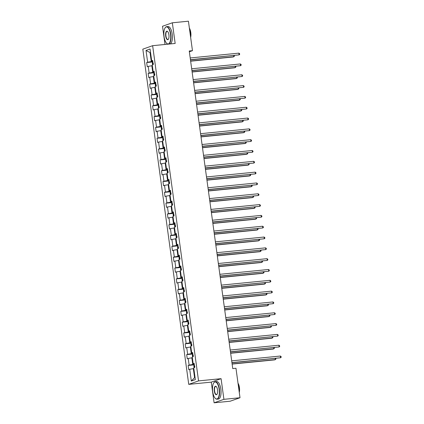 <?xml version="1.0" encoding="UTF-8"?>
<svg xmlns="http://www.w3.org/2000/svg" width="424" height="424" viewBox="0 0 424 424"><rect width="100%" height="100%" fill="white"/><g stroke="black" fill="none" stroke-linecap="round" stroke-linejoin="round"><path stroke-width="0.64" d="M214.099 402.8L223.914 399.329L221.084 378.669L211.269 382.135L214.099 402.8L230.195 401.21L240.005 397.739L235.967 368.265L232.75 368.583L189.247 50.991L192.464 50.673L188.426 21.2L172.335 22.79L162.519 26.261L165.016 44.462M211.269 382.135L188.738 384.367L142.824 49.158L152.635 45.686L198.554 380.895L188.738 384.367M146.026 50.424L147.642 62.211L146.672 62.551L147.245 66.711L148.209 66.372L149.121 73.029L148.156 73.368L148.723 77.528L149.693 77.189L150.605 83.846L149.635 84.191L150.207 88.351L151.177 88.007L152.089 94.663L151.119 95.008L151.691 99.168L152.656 98.824L153.567 105.481L152.603 105.825L153.17 109.986L154.14 109.641L155.052 116.298L154.082 116.642L154.654 120.803L155.619 120.458L156.53 127.115L155.566 127.46L156.133 131.62L157.103 131.276L158.014 137.933L157.044 138.277L157.617 142.438L158.587 142.093L159.498 148.75L158.528 149.094L159.101 153.255L160.065 152.91L160.977 159.567L160.012 159.912L160.579 164.072L161.549 163.733L162.461 170.39L161.491 170.729L162.063 174.889L163.028 174.55L163.94 181.207L162.975 181.546L163.542 185.707L164.512 185.368L165.424 192.024L164.454 192.364L165.026 196.524L165.996 196.185L166.908 202.842L165.938 203.181L166.505 207.341L167.475 207.002L168.386 213.659L167.422 213.998L167.989 218.159L168.959 217.819L169.87 224.476L168.9 224.815L169.473 228.981L170.437 228.637L171.349 235.293L170.384 235.638L170.952 239.799L171.921 239.454L172.833 246.111L171.863 246.455L172.436 250.616L173.4 250.271L174.317 256.928L173.347 257.273L173.914 261.433L174.884 261.089L175.796 267.745L174.826 268.09L175.398 272.25L176.368 271.906L177.28 278.563L176.31 278.907L176.882 283.068L177.847 282.723L178.758 289.38L177.794 289.724L178.361 293.885L179.331 293.541L180.242 300.197L179.273 300.542L179.845 304.702L180.809 304.358L181.726 311.015L180.757 311.359L181.324 315.52L182.293 315.18L183.205 321.837L182.235 322.176L182.808 326.337L183.778 325.998L184.689 332.654L183.719 332.994L184.292 337.154L185.256 336.815L186.168 343.472L185.203 343.811L185.77 347.971L186.74 347.632L187.652 354.289L186.682 354.628L187.254 358.789L188.219 358.45L189.131 365.106L188.166 365.446L188.733 369.606L189.703 369.267L191.319 381.054L195.347 379.628L193.736 367.841L194.701 367.497L194.134 363.336L193.164 363.681L192.252 357.024L193.222 356.679L192.65 352.519L191.685 352.863L190.768 346.207L191.738 345.862L191.171 341.702L190.201 342.046L189.29 335.389L190.259 335.045L189.687 330.884L188.717 331.229L187.806 324.572L188.775 324.228L188.203 320.067L187.238 320.411L186.327 313.755L187.291 313.41L186.724 309.25L185.754 309.594L184.843 302.937L185.813 302.593L185.24 298.432L184.276 298.777L183.359 292.115L184.329 291.776L183.762 287.615L182.792 287.954L181.88 281.298L182.85 280.958L182.278 276.798L181.308 277.137L180.396 270.48L181.366 270.141L180.794 265.981L179.829 266.32L178.917 259.663L179.882 259.324L179.315 255.163L178.345 255.502L177.433 248.846L178.403 248.506L177.831 244.346L176.866 244.685L175.955 238.028L176.919 237.689L176.352 233.529L175.382 233.868L174.471 227.211L175.441 226.867L174.868 222.706L173.898 223.051L172.987 216.394L173.957 216.049L173.384 211.889L172.42 212.233L171.508 205.576L172.473 205.232L171.906 201.071L170.936 201.416L170.024 194.759L170.994 194.415L170.422 190.254L169.457 190.599L168.545 183.942L169.51 183.597L168.943 179.437L167.973 179.781L167.061 173.124L168.031 172.78L167.459 168.619L166.489 168.964L165.577 162.307L166.547 161.963L165.975 157.802L165.01 158.147L164.099 151.49L165.063 151.145L164.496 146.985L163.526 147.329L162.615 140.667L163.584 140.328L163.012 136.168L162.048 136.507L161.136 129.85L162.101 129.511L161.533 125.35L160.564 125.69L159.652 119.033L160.622 118.694L160.049 114.533L159.079 114.872L158.168 108.215L159.138 107.876L158.571 103.716L157.601 104.055L156.689 97.398L157.654 97.059L157.087 92.898L156.117 93.238L155.205 86.581L156.175 86.242L155.603 82.081L154.638 82.42L153.727 75.763L154.691 75.419L154.124 71.258L153.154 71.603L152.243 64.946L153.212 64.602L152.64 60.441L151.675 60.786L150.059 48.999L146.026 50.424L150.043 52.565L151.278 61.581L152.778 61.432M194.266 364.327L192.766 364.476L191.855 357.819L192.353 357.771M194.192 363.76L193.164 363.681M189.131 365.106L192.766 364.476M188.219 358.45L191.855 357.819M192.788 353.51L191.288 353.658L190.376 347.002L190.874 346.954M192.708 352.943L191.685 352.863M187.652 354.289L191.288 353.658M186.74 347.632L190.376 347.002M191.304 342.693L189.804 342.841L188.892 336.184L189.39 336.137M191.229 342.126L190.201 342.046M186.168 343.472L189.804 342.841M185.256 336.815L188.892 336.184M189.825 331.875L188.325 332.024L187.413 325.367L187.912 325.314M189.745 331.308L188.717 331.229M184.689 332.654L188.325 332.024M183.778 325.998L187.413 325.367M188.341 321.058L186.841 321.207L185.929 314.55L186.428 314.497M188.261 320.491L187.238 320.411M183.205 321.837L186.841 321.207M182.293 315.18L185.929 314.55M186.857 310.241L185.357 310.389L184.445 303.732L184.944 303.679M186.783 309.674L185.754 309.594M181.726 311.015L185.357 310.389M180.809 304.358L184.445 303.732M185.378 299.424L183.878 299.572L182.967 292.915L183.465 292.862M185.299 298.856L184.276 298.777M180.242 300.197L183.878 299.572M179.331 293.541L182.967 292.915M183.894 288.606L182.394 288.755L181.483 282.093L181.981 282.045M183.82 288.039L182.792 287.954M178.758 289.38L182.394 288.755M177.847 282.723L181.483 282.093M182.415 277.784L180.916 277.932L180.004 271.275L180.502 271.228M182.336 277.222L181.308 277.137M177.28 278.563L180.916 277.932M176.368 271.906L180.004 271.275M180.931 266.966L179.432 267.115L178.52 260.458L179.018 260.41M180.852 266.404L179.829 266.32M175.796 267.745L179.432 267.115M174.884 261.089L178.52 260.458M179.447 256.149L177.953 256.297L177.036 249.641L177.534 249.593M179.373 255.587L178.345 255.502M174.317 256.928L177.953 256.297M173.4 250.271L177.036 249.641M177.969 245.332L176.469 245.48L175.557 238.823L176.055 238.776M177.889 244.77L176.866 244.685M172.833 246.111L176.469 245.48M171.921 239.454L175.557 238.823M176.485 234.514L174.985 234.663L174.073 228.006L174.571 227.958M176.411 233.947L175.382 233.868M171.349 235.293L174.985 234.663M170.437 228.637L174.073 228.006M175.006 223.697L173.506 223.846L172.595 217.189L173.093 217.141M174.927 223.13L173.898 223.051M169.87 224.476L173.506 223.846M168.959 217.819L172.595 217.189M173.522 212.88L172.022 213.028L171.111 206.371L171.609 206.324M173.442 212.313L172.42 212.233M168.386 213.659L172.022 213.028M167.475 207.002L171.111 206.371M172.038 202.062L170.543 202.211L169.632 195.554L170.125 195.506M171.964 201.495L170.936 201.416M166.908 202.842L170.543 202.211M165.996 196.185L169.632 195.554M170.559 191.245L169.059 191.394L168.148 184.737L168.646 184.689M170.48 190.678L169.457 190.599M165.424 192.024L169.059 191.394M164.512 185.368L168.148 184.737M169.075 180.428L167.575 180.576L166.664 173.919L167.162 173.867M169.001 179.861L167.973 179.781M163.94 181.207L167.575 180.576M163.028 174.55L166.664 173.919M167.597 169.611L166.097 169.759L165.185 163.102L165.683 163.049M167.517 169.043L166.489 168.964M162.461 170.39L166.097 169.759M161.549 163.733L165.185 163.102M166.113 158.793L164.613 158.942L163.701 152.285L164.199 152.232M166.033 158.226L165.01 158.147M160.977 159.567L164.613 158.942M160.065 152.91L163.701 152.285M164.629 147.976L163.134 148.124L162.222 141.468L162.715 141.415M164.554 147.409L163.526 147.329M159.498 148.75L163.134 148.124M158.587 142.093L162.222 141.468M163.15 137.159L161.65 137.302L160.738 130.645L161.237 130.597M163.07 136.592L162.048 136.507M158.014 137.933L161.65 137.302M157.103 131.276L160.738 130.645M161.666 126.336L160.166 126.485L159.254 119.828L159.753 119.78M161.592 125.774L160.564 125.69M156.53 127.115L160.166 126.485M155.619 120.458L159.254 119.828M160.187 115.519L158.687 115.667L157.776 109.01L158.274 108.963M160.108 114.957L159.079 114.872M155.052 116.298L158.687 115.667M154.14 109.641L157.776 109.01M158.703 104.702L157.203 104.85L156.292 98.193L156.79 98.145M158.624 104.14L157.601 104.055M153.567 105.481L157.203 104.85M152.656 98.824L156.292 98.193M157.225 93.884L155.725 94.033L154.813 87.376L155.311 87.328M157.145 93.322L156.117 93.238M152.089 94.663L155.725 94.033M151.177 88.007L154.813 87.376M155.741 83.067L154.241 83.215L153.329 76.558L153.827 76.511M155.661 82.5L154.638 82.42M150.605 83.846L154.241 83.215M149.693 77.189L153.329 76.558M154.257 72.25L152.757 72.398L151.845 65.741L152.343 65.694M154.182 71.683L153.154 71.603M149.121 73.029L152.757 72.398M148.209 66.372L151.845 65.741M150.541 52.518L150.043 52.565L150.525 52.396M152.698 60.865L151.675 60.786M147.642 62.211L151.278 61.581M223.914 399.329L240.005 397.739M221.084 378.669L198.554 380.895M152.635 45.686L175.165 43.455L172.335 22.79M189.353 51.77L192.464 50.673M193.837 368.589L193.339 368.636L194.574 377.651L195.056 377.482M191.319 381.054L194.574 377.651M189.703 369.267L193.339 368.636M146.672 62.551L152.847 61.941M148.156 73.368L154.325 72.758M149.635 84.191L155.809 83.576M151.119 95.008L157.293 94.393M152.603 105.825L158.772 105.21M154.082 116.642L160.256 116.028M155.566 127.46L161.735 126.85M157.044 138.277L163.219 137.668M158.528 149.094L164.703 148.485M160.012 159.912L166.182 159.302M161.491 170.729L167.666 170.119M162.975 181.546L169.144 180.937M164.454 192.364L170.628 191.754M165.938 203.181L172.112 202.571M167.422 213.998L173.591 213.389M168.9 224.815L175.075 224.206M170.384 235.638L176.554 235.023M171.863 246.455L178.038 245.841M173.347 257.273L179.522 256.658M174.826 268.09L181 267.48L180.486 268.413L180.757 270.358M176.31 278.907L182.484 278.298M177.794 289.724L183.963 289.115M179.273 300.542L185.447 299.932M180.757 311.359L186.931 310.75M182.235 322.176L188.41 321.567M183.719 332.994L189.894 332.384M185.203 343.811L191.372 343.202M186.682 354.628L192.856 354.019M188.166 365.446L194.335 364.836M190.461 59.858L239.12 54.871L190.434 59.689M238.882 53.138L239.592 53.647L239.687 54.341L239.12 54.871L238.882 53.138L190.201 57.956M152.598 64.819L152.333 62.874L152.852 61.968M190.641 61.189L233.152 56.98L233.815 56.747L233.656 55.581M153.228 63.234L153.34 64.066M190.62 61.024L233.815 56.747L234.382 56.217L234.287 55.523M170.528 34.291A8.57 3.35 -95.7 0 0 165.111 27.852A8.57 3.35 -95.7 0 0 164.056 36.581A8.57 3.35 -95.7 0 0 166.643 43.301A8.57 3.35 -95.7 0 0 169.902 42.215A8.57 3.35 -95.7 0 0 170.528 34.291M165.185 27.751A8.782 3.429 84.3 0 1 165.254 27.645A8.782 3.429 84.3 0 1 166.621 26.675A8.782 3.429 84.3 0 1 170.798 34.243A8.782 3.429 84.3 0 1 168.598 44.107M168.911 34.863A4.288 1.675 84.3 0 1 168.381 39.225A4.288 1.675 84.3 0 1 165.673 36.008A4.288 1.675 84.3 0 1 165.985 32.044A4.288 1.675 84.3 0 1 167.613 31.503A4.288 1.675 84.3 0 1 168.911 34.863M167.703 31.599A4.076 1.59 -95.7 0 0 167.083 31.36A4.076 1.59 -95.7 0 0 165.943 35.96A4.076 1.59 -95.7 0 0 167.883 39.469A4.076 1.59 -95.7 0 0 168.45 39.119M189.491 28.959A8.782 3.429 84.3 0 1 190.238 32.319A8.782 3.429 84.3 0 1 190.44 35.876M189.38 28.164A6.323 2.47 84.3 0 1 190.789 32.5A6.323 2.47 84.3 0 1 190.646 37.386M166.621 26.675L168.037 26.537A8.782 3.429 84.3 0 1 172.213 34.105A8.782 3.429 84.3 0 1 170.013 43.969M168.095 44.154A8.782 3.429 84.3 0 1 166.817 43.476A8.782 3.429 84.3 0 1 166.727 43.386M219.16 389.333A8.57 3.35 -95.7 0 0 213.749 382.893A8.57 3.35 -95.7 0 0 212.689 391.622A8.57 3.35 -95.7 0 0 215.275 398.343A8.57 3.35 -95.7 0 0 218.535 397.256A8.57 3.35 -95.7 0 0 219.16 389.333M213.818 382.793A8.782 3.429 84.3 0 1 213.887 382.686A8.782 3.429 84.3 0 1 215.254 381.717A8.782 3.429 84.3 0 1 219.436 389.285A8.782 3.429 84.3 0 1 216.982 399.196A8.782 3.429 84.3 0 1 215.456 398.518A8.782 3.429 84.3 0 1 215.366 398.428M217.544 389.905A4.288 1.675 84.3 0 1 217.014 394.267A4.288 1.675 84.3 0 1 214.306 391.05A4.288 1.675 84.3 0 1 214.618 387.086A4.288 1.675 84.3 0 1 216.251 386.545A4.288 1.675 84.3 0 1 217.544 389.905M216.341 386.64A4.076 1.59 -95.7 0 0 215.715 386.402A4.076 1.59 -95.7 0 0 214.581 391.002A4.076 1.59 -95.7 0 0 216.521 394.511A4.076 1.59 -95.7 0 0 217.083 394.161M238.124 384.001A8.782 3.429 84.3 0 1 238.871 387.361A8.782 3.429 84.3 0 1 239.072 390.917M238.018 383.206A6.323 2.47 84.3 0 1 239.428 387.541A6.323 2.47 84.3 0 1 239.279 392.428M215.254 381.717L216.669 381.579A8.782 3.429 84.3 0 1 220.851 389.147A8.782 3.429 84.3 0 1 218.397 399.058L216.982 399.196M191.94 70.675L240.599 65.688L191.918 70.506M240.366 63.955L241.071 64.464L241.166 65.158L240.599 65.688L240.366 63.955L191.68 68.773M193.423 81.493L242.083 76.505L193.402 81.323M241.844 74.772L242.554 75.281L242.65 75.975L242.083 76.505L241.844 74.772L193.164 79.59M154.082 75.636L153.817 73.691L154.331 72.785M192.125 72.006L234.636 67.798L235.299 67.564L235.14 66.398M154.707 74.052L154.824 74.884M192.104 71.842L235.299 67.564L235.866 67.034L235.771 66.34M155.566 86.454L155.295 84.508L155.815 83.602M193.604 82.823L236.115 78.615L236.778 78.382L236.619 77.216M156.191 84.869L156.302 85.701M193.583 82.659L236.778 78.382L237.345 77.852L237.249 77.157M194.907 92.31L243.567 87.323L194.881 92.141M243.328 85.59L244.038 86.099L244.134 86.793L243.567 87.323L243.328 85.59L194.643 90.407M196.386 103.127L245.046 98.145L196.365 102.963M244.807 96.407L245.517 96.916L245.613 97.61L245.046 98.145L244.807 96.407L196.127 101.225M197.87 113.945L246.53 108.963L197.844 113.78M246.291 107.23L247.001 107.733L247.097 108.427L246.53 108.963L246.291 107.23L197.611 112.047M157.044 97.271L156.779 95.326L157.293 94.42M195.088 93.64L237.599 89.432L238.262 89.199L238.103 88.033M157.675 95.686L157.786 96.518M195.067 93.476L238.262 89.199L238.829 88.669L238.733 87.975M158.528 108.088L158.258 106.143L158.777 105.237M196.572 104.458L239.078 100.255L239.74 100.016L239.581 98.85M159.154 106.504L159.27 107.336M196.545 104.293L239.74 100.016L240.307 99.486L240.212 98.792M160.007 118.911L159.742 116.966L160.261 116.054M198.05 115.275L240.562 111.072L241.224 110.834L241.065 109.668M160.638 117.321L160.749 118.153M198.029 115.111L241.224 110.834L241.791 110.304L241.696 109.609M161.491 129.728L161.226 127.783L161.74 126.877M199.534 126.092L242.046 121.889L242.708 121.651L242.544 120.49M162.116 128.138L162.233 128.97M199.508 125.928L242.708 121.651L243.275 121.121L243.175 120.427M162.97 140.545L162.705 138.6L163.224 137.694M201.013 136.915L243.524 132.707L244.187 132.474L244.028 131.308M163.6 138.955L163.712 139.787M200.992 136.745L244.187 132.474L244.754 131.938L244.659 131.244M164.454 151.363L164.189 149.418L164.703 148.511M202.497 147.732L245.008 143.524L245.671 143.291L245.512 142.125M165.084 149.773L165.196 150.605M202.476 147.563L245.671 143.291L246.238 142.756L246.143 142.061M165.938 162.18L165.667 160.235L166.187 159.329M203.981 158.549L246.487 154.341L247.15 154.108L246.991 152.942M166.563 160.59L166.68 161.422M203.955 158.38L247.15 154.108L247.717 153.573L247.621 152.879M167.416 172.997L167.151 171.052L167.671 170.146M205.46 169.367L247.971 165.159L248.634 164.925L248.475 163.759M168.047 171.413L168.158 172.245M205.439 169.197L248.634 164.925L249.201 164.39L249.105 163.696M168.9 183.815L168.635 181.869L169.149 180.963M206.944 180.184L249.45 175.976L250.118 175.743L249.953 174.577M169.526 182.23L169.642 183.062M206.917 180.014L250.118 175.743L250.679 175.207L250.589 174.513M170.379 194.632L170.114 192.687L170.633 191.781M208.423 191.001L250.934 186.793L251.596 186.56L251.437 185.394M171.01 193.047L171.121 193.879M208.401 190.832L251.596 186.56L252.163 186.025L252.068 185.336M171.863 205.449L171.598 203.504L172.112 202.598M209.907 201.819L252.418 197.611L253.08 197.377L252.921 196.211M172.494 203.864L172.605 204.697M209.885 201.654L253.08 197.377L253.647 196.842L253.552 196.153M173.347 216.267L173.077 214.321L173.596 213.415M211.391 212.636L253.897 208.428L254.559 208.195L254.4 207.029M173.972 214.682L174.089 215.514M211.364 212.472L254.559 208.195L255.126 207.665L255.031 206.97M174.826 227.084L174.561 225.139L175.075 224.232M212.869 223.453L255.381 219.245L256.043 219.012L255.884 217.846M175.457 225.499L175.568 226.331M212.848 223.289L256.043 219.012L256.61 218.482L256.515 217.788M176.31 237.901L176.045 235.956L176.559 235.05M214.353 234.271L256.859 230.062L257.527 229.829L257.363 228.663M176.935 236.316L177.052 237.149M214.327 234.106L257.527 229.829L258.089 229.299L257.999 228.605M177.788 248.718L177.524 246.773L178.043 245.867M215.832 245.088L258.343 240.88L259.006 240.647L258.847 239.481M178.419 247.134L178.531 247.966M215.811 244.924L259.006 240.647L259.573 240.117L259.477 239.422M179.273 259.536L179.008 257.591L179.522 256.684M217.316 255.905L259.827 251.702L260.49 251.464L260.331 250.298M179.898 257.951L180.014 258.783M217.295 255.741L260.49 251.464L261.057 250.934L260.956 250.239M218.795 266.723L261.306 262.52L261.968 262.281L261.809 261.115M181.382 268.768L181.499 269.6M218.773 266.558L261.968 262.281L262.536 261.751L262.44 261.057M182.235 281.176L181.97 279.231L182.484 278.324M220.279 277.54L262.79 273.337L263.452 273.098L263.293 271.938M182.866 279.586L182.977 280.418M220.257 277.376L263.452 273.098L264.019 272.568L263.924 271.874M183.719 291.993L183.449 290.048L183.968 289.142M221.763 288.362L264.269 284.154L264.936 283.921L264.772 282.755M184.345 290.403L184.461 291.235M221.736 288.193L264.936 283.921L265.498 283.386L265.403 282.691M199.349 124.762L248.008 119.78L199.328 124.598M247.775 118.047L248.48 118.55L248.575 119.245L248.008 119.78L247.775 118.047L199.089 122.865M200.833 135.579L249.492 130.597L200.812 135.415M249.254 128.864L249.964 129.368L250.059 130.062L249.492 130.597L249.254 128.864L200.573 133.682M202.317 146.397L250.976 141.415L202.29 146.232M250.738 139.681L251.448 140.185L251.543 140.879L250.976 141.415L250.738 139.681L202.052 144.499M203.796 157.214L252.455 152.232L203.774 157.05M252.216 150.499L252.927 151.008L253.022 151.697L252.455 152.232L252.216 150.499L203.536 155.317M205.28 168.031L253.939 163.049L205.253 167.867M253.7 161.316L254.411 161.825L254.506 162.514L253.939 163.049L253.7 161.316L205.02 166.134M206.758 178.849L255.418 173.867L206.737 178.684M255.184 172.133L255.889 172.642L255.985 173.337L255.418 173.867L255.184 172.133L206.499 176.951M208.242 189.671L256.902 184.684L208.221 189.502M256.663 182.951L257.373 183.459L257.469 184.154L256.902 184.684L256.663 182.951L207.983 187.768M209.721 200.488L258.386 195.501L209.7 200.319M258.147 193.768L258.857 194.277L258.953 194.971L258.386 195.501L258.147 193.768L209.461 198.586M211.205 211.306L259.864 206.318L211.184 211.136M259.626 204.585L260.336 205.094L260.431 205.788L259.864 206.318L259.626 204.585L210.945 209.403M212.689 222.123L261.348 217.136L212.663 221.953M261.11 215.403L261.82 215.911L261.915 216.606L261.348 217.136L261.11 215.403L212.429 220.22M214.168 232.94L262.827 227.953L214.147 232.771M262.594 226.22L263.299 226.729L263.394 227.423L262.827 227.953L262.594 226.22L213.908 231.038M215.652 243.758L264.311 238.77L215.631 243.588M264.072 237.037L264.783 237.546L264.878 238.24L264.311 238.77L264.072 237.037L215.392 241.855M217.13 254.575L265.795 249.593L217.109 254.411M265.557 247.855L266.267 248.363L266.357 249.058L265.795 249.593L265.557 247.855L216.871 252.672M218.614 265.392L267.274 260.41L218.593 265.228M267.035 258.677L267.745 259.181L267.841 259.875L267.274 260.41L267.035 258.677L218.355 263.495M220.098 276.209L268.758 271.228L220.072 276.045M268.519 269.494L269.229 269.998L269.325 270.692L268.758 271.228L268.519 269.494L219.839 274.312M221.577 287.027L270.236 282.045L221.556 286.863M270.003 280.312L270.708 280.815L270.803 281.51L270.236 282.045L270.003 280.312L221.317 285.129M223.061 297.844L271.72 292.862L223.04 297.68M271.482 291.129L272.192 291.638L272.288 292.327L271.72 292.862L271.482 291.129L222.801 295.947M224.54 308.661L273.204 303.679L224.519 308.497M272.966 301.946L273.676 302.455L273.766 303.144L273.204 303.679L272.966 301.946L224.28 306.764M185.198 302.81L184.933 300.865L185.452 299.959M223.241 299.18L265.753 294.971L266.415 294.738L266.256 293.572M185.829 301.22L185.94 302.052M223.22 299.01L266.415 294.738L266.982 294.203L266.887 293.509M186.682 313.627L186.417 311.682L186.931 310.776M224.725 309.997L267.237 305.789L267.899 305.556L267.74 304.39M187.307 312.038L187.424 312.87M224.704 309.827L267.899 305.556L268.466 305.02L268.371 304.326M226.024 319.479L274.683 314.497L226.003 319.314M274.445 312.764L275.155 313.272L275.25 313.961L274.683 314.497L274.445 312.764L225.764 317.581M188.166 324.445L187.896 322.5L188.415 321.593M226.204 320.814L268.715 316.606L269.378 316.373L269.219 315.207M188.791 322.86L188.908 323.692M226.183 320.645L269.378 316.373L269.945 315.838L269.849 315.143M227.508 330.296L276.167 325.314L227.481 330.132M275.929 323.581L276.639 324.09L276.734 324.784L276.167 325.314L275.929 323.581L227.243 328.399M189.645 335.262L189.38 333.317L189.894 332.411M227.688 331.632L270.199 327.423L270.862 327.19L270.703 326.024M190.275 333.677L190.387 334.51M227.667 331.462L270.862 327.19L271.429 326.655L271.328 325.961M228.987 341.119L277.646 336.131L228.965 340.949M277.407 334.398L278.118 334.907L278.213 335.601L277.646 336.131L277.407 334.398L228.727 339.216M191.129 346.079L190.858 344.134L191.378 343.228M229.172 342.449L271.678 338.241L272.341 338.007L272.181 336.841M191.754 344.495L191.871 345.327M229.146 342.279L272.341 338.007L272.908 337.472L272.812 336.783M230.471 351.936L279.13 346.949L230.444 351.766M278.891 345.216L279.601 345.724L279.697 346.419L279.13 346.949L278.891 345.216L230.211 350.033M192.607 356.897L192.342 354.952L192.862 354.045M230.651 353.266L273.162 349.058L273.825 348.825L273.666 347.659M193.238 355.312L193.349 356.144M230.63 353.102L273.825 348.825L274.392 348.29L274.296 347.601M231.949 362.753L280.609 357.766L231.928 362.584M280.375 356.033L281.08 356.542L281.176 357.236L280.609 357.766L280.375 356.033L231.69 360.851M194.091 367.714L193.826 365.769L194.34 364.863M232.135 364.084L274.646 359.875L275.309 359.642L275.149 358.476M194.717 366.129L194.833 366.961M232.108 363.919L275.309 359.642L275.876 359.112L275.78 358.418M152.757 62.015L153.117 64.639M154.241 72.833L154.596 75.456M155.719 83.65L156.08 86.273M157.203 94.467L157.564 97.091M158.687 105.285L159.042 107.908M160.166 116.102L160.526 118.725M161.65 126.924L162.005 129.543M163.129 137.742L163.489 140.36M164.613 148.559L164.973 151.177M166.091 159.376L166.452 161.994M167.575 170.194L167.936 172.812M169.059 181.011L169.415 183.629M170.538 191.828L170.899 194.452M172.022 202.646L172.383 205.269M173.501 213.463L173.861 216.086M174.985 224.28L175.345 226.904M176.469 235.097L176.824 237.721M177.948 245.915L178.308 248.538M179.432 256.732L179.792 259.356M180.91 267.549L181.271 270.173M182.394 278.372L182.755 280.99M183.878 289.189L184.233 291.807M185.357 300.007L185.717 302.625M186.841 310.824L187.201 313.442M188.32 321.641L188.68 324.259M189.804 332.458L190.164 335.082M191.288 343.276L191.643 345.899M192.766 354.093L193.127 356.716M194.25 364.91L194.605 367.534"/></g></svg>
